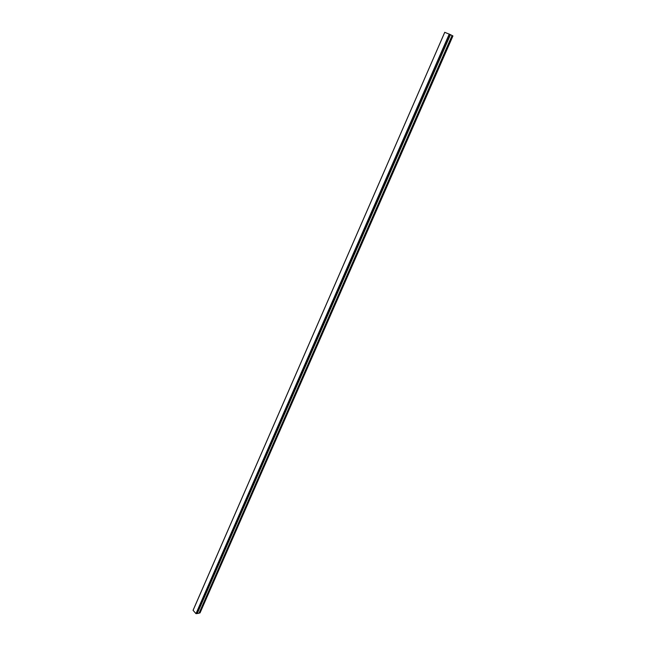 <?xml version="1.0" encoding="UTF-8"?>
<svg xmlns="http://www.w3.org/2000/svg" width="646" height="646" viewBox="0 0 646 646"><rect width="100%" height="100%" fill="white"/><g stroke="black" fill="none" stroke-linecap="round" stroke-linejoin="round"><path stroke-width="0.97" d="M200.034 612.844L452.943 35.95L450.367 34.626L197.175 613.49L195.98 613.643L193.057 610.3L444.739 32.316L193.057 610.3M450.407 34.634L444.714 32.3M199.994 612.925L199.081 613.111M197.191 613.506L450.399 34.634L197.24 613.563L199.041 613.207L452.095 35.498M450.472 34.666L197.24 613.563M449.438 34.141L196.142 613.7M449.253 34.06L195.98 613.643M444.763 32.316L193.073 610.365M452.943 35.95L200.042 612.893"/></g></svg>

